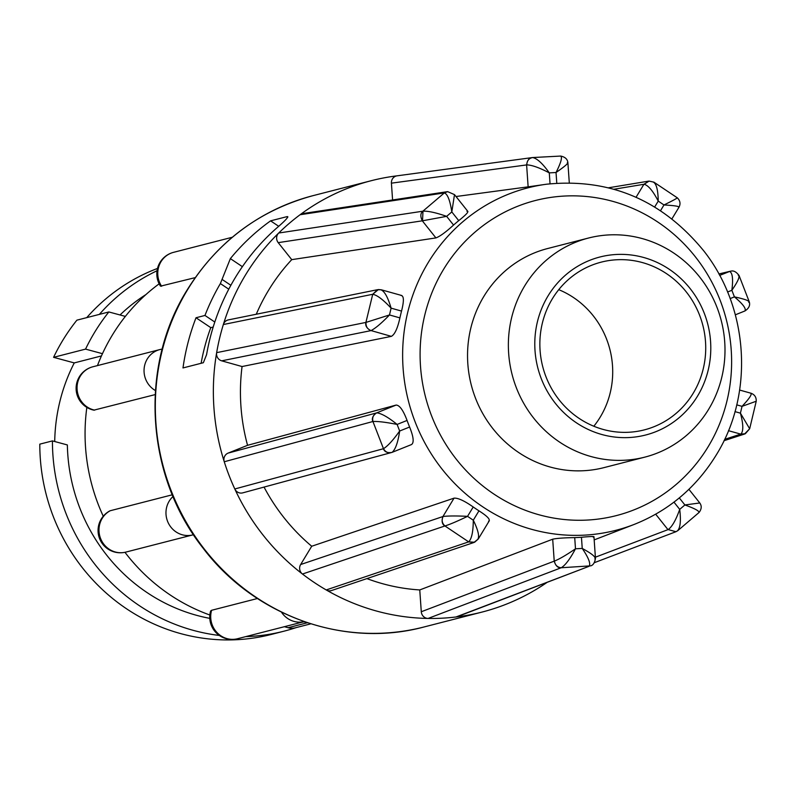 <?xml version="1.0" encoding="UTF-8"?>
<svg xmlns="http://www.w3.org/2000/svg" width="796" height="796" viewBox="0 0 796 796"><rect width="100%" height="100%" fill="white"/><g stroke="black" fill="none" stroke-linecap="round" stroke-linejoin="round"><path stroke-width="1.19" d="M591.687 456.725A113.112 107.997 -104.4 0 1 508.375 346.748A113.112 107.997 -104.4 0 1 588.543 238.024A113.112 107.997 -104.4 0 1 641.685 238.432A113.112 107.997 -104.4 0 1 724.987 348.409A113.112 107.997 -104.4 0 1 644.82 457.133A113.112 107.997 -104.4 0 1 591.687 456.725M588.543 238.024L547.718 248.511A113.112 107.997 75.6 0 0 467.55 357.235A113.112 107.997 75.6 0 0 550.862 467.212A113.112 107.997 75.6 0 0 603.995 467.62L644.82 457.133M602.482 434.686A91.898 87.749 -104.4 0 1 537.161 322.868A91.898 87.749 -104.4 0 1 643.098 257.327A91.898 87.749 -104.4 0 1 708.42 369.145A91.898 87.749 -104.4 0 1 602.482 434.686M593.826 426.238A86.605 82.684 75.6 0 0 558.752 289.664M641.934 262.441A86.605 82.684 -104.4 0 1 705.714 346.638A86.605 82.684 -104.4 0 1 644.332 429.88A86.605 82.684 -104.4 0 1 603.657 429.571A86.605 82.684 -104.4 0 1 539.867 345.374A86.605 82.684 -104.4 0 1 601.249 262.133A86.605 82.684 -104.4 0 1 641.934 262.441M287.764 217.258L286.878 216.671L270.59 220.85A222.681 212.612 75.6 0 0 230.362 258.62L220.373 283.575A222.681 212.612 75.6 0 0 204.97 315.455L214.801 322.032M204.97 315.455L196.015 317.753A222.681 212.612 75.6 0 0 182.99 367.941L203.358 362.717L206.572 354.678A222.681 212.612 -104.4 0 1 235.268 277.665A222.681 212.612 -104.4 0 1 276.033 228.631C285.595 220.442 289.207 216.452 286.878 216.671L287.784 216.641M401.065 295.525C403.97 295.744 404.129 300.928 401.532 311.077L391.105 308.151C387.891 297.167 384.448 291.038 380.786 289.764L378.399 289.555L372.717 294.291L377.503 289.694L228.362 319.892A7.064 6.746 75.6 0 0 223.348 324.529A222.681 212.612 -104.4 0 1 245.457 275.048A222.681 212.612 -104.4 0 1 278.7 233.029A7.064 6.746 75.6 0 0 278.212 242.641L291.744 259.645L435.919 237.914L422.318 220.82L446.636 216.353C436.059 212.661 428.178 210.94 422.994 211.179L422.517 220.781M466.963 211.358C469.332 211.268 466.585 214.363 458.735 220.641L451.81 211.935L454.496 194.622L447.67 191.647L444.248 192.921L447.133 191.707L302.968 213.537A7.064 6.746 75.6 0 0 300.072 214.741A222.681 212.612 75.6 0 0 278.7 233.029L422.875 211.199C420.387 213.288 420.208 216.492 422.318 220.82L278.212 242.641M444.248 192.921L300.072 214.741A222.681 212.612 -104.4 0 1 371.215 180.712A222.681 212.612 -104.4 0 1 397.194 175.816M291.744 259.645A194.413 185.617 75.6 0 0 268.461 290.46A194.413 185.617 75.6 0 0 256.262 314.241M401.532 311.077A177.538 169.508 75.6 0 0 399.91 317.883C397.592 328.4 394.736 334.559 391.343 336.36L371.065 330.579C375.603 328.211 381.742 323.007 389.483 314.957L366.031 322.39C365.722 326.43 367.404 329.166 371.065 330.579M399.91 317.883L389.483 314.957L391.105 308.151C383.145 299.644 377.015 295.017 372.717 294.291L365.911 322.42C365.115 325.663 366.767 328.4 370.876 330.639L221.696 360.837L242.064 366.538L391.343 336.36M242.064 366.538A194.413 185.617 75.6 0 0 247.556 445.312L228.124 453.103A7.064 6.746 75.6 0 0 224.253 461.76A222.681 212.612 -104.4 0 1 216.651 352.648A7.064 6.746 75.6 0 0 221.696 360.837M396.129 405.065C399.652 405.214 403.293 410.348 407.064 420.447L397.114 424.427C388.309 417.303 381.543 413.442 376.806 412.845C373.364 414.626 372.07 417.512 372.936 421.502L372.817 421.532C371.573 418.397 372.836 415.522 376.608 412.885L396.129 405.065L247.556 445.312M407.064 420.447A177.538 169.508 75.6 0 0 409.612 427.034C413.602 436.934 414.219 442.785 411.452 444.586L392.338 452.247M392.13 452.347L392.11 452.347C395.493 449.422 398.01 442.307 399.662 431.014C393.134 440.178 387.742 446.078 383.483 448.705C385.533 452.237 388.408 453.451 392.11 452.347L411.452 444.586M264.043 487.092A194.413 185.617 75.6 0 0 311.714 546.245L300.649 564.533A7.064 6.746 75.6 0 0 302.46 574.025A222.681 212.612 -104.4 0 1 234.8 488.973A7.064 6.746 75.6 0 0 242.73 492.863L392.05 452.377M454.048 498.147C458.018 497.858 464.406 500.803 473.212 506.982L467.541 516.345C456.466 515.808 448.327 515.848 443.123 516.475C441.392 520.067 441.999 523.221 444.934 525.957L444.815 525.997C442.059 524.176 441.422 521.022 442.934 516.524L454.048 498.147L311.714 546.245M473.212 506.982A177.538 169.508 75.6 0 0 478.963 510.833C487.62 516.355 490.814 519.838 488.555 521.261M366.916 578.602A194.413 185.617 75.6 0 0 419.761 589.935L421.283 611.746A7.064 6.746 75.6 0 0 428.079 618.442A222.681 212.612 -104.4 0 1 326.221 589.945A7.064 6.746 75.6 0 0 331.624 590.513L473.948 542.484L468.575 541.907L326.221 589.945A222.681 212.612 75.6 0 1 302.46 574.025L444.815 525.997M552.693 539.2C556.772 538.295 564.115 537.768 574.712 537.618L575.488 548.792C566.324 555.061 559.299 559.15 554.414 561.071C555.071 565.09 557.339 567.319 561.2 567.757L561.09 567.797C557.867 567.996 555.578 565.767 554.225 561.13L552.693 539.2L419.761 589.935M574.712 537.618A177.538 169.508 75.6 0 0 581.458 537.27C591.368 536.345 595.289 536.275 593.209 537.081M120.027 314.967A176.384 168.404 -104.4 0 1 145.917 294.58M101.44 355.931L74.257 362.916A176.384 168.404 75.6 0 0 54.715 441.531M209.796 618.363A176.384 168.404 -104.4 0 1 197.239 615.497A176.384 168.404 -104.4 0 1 67.352 444.944L52.427 440.904L39.8 444.148A191.936 183.249 -104.4 0 0 181.18 633.745A191.936 183.249 -104.4 0 0 271.346 634.432L283.973 631.188A191.936 183.249 -104.4 0 1 245.765 636.621M295.933 627.666A191.936 183.249 -104.4 0 1 283.973 631.188M219.338 635.447A191.936 183.249 -104.4 0 1 193.806 630.502A191.936 183.249 -104.4 0 1 52.427 440.904M307.863 622.87A15.552 14.845 -104.4 0 1 307.475 622.77A15.552 14.845 -104.4 0 1 307.405 622.751L304.052 621.825M310.858 623.825L295.435 627.785A15.552 14.845 -104.4 0 1 288.122 627.736A15.552 14.845 -104.4 0 1 288.062 627.716L284.371 626.701M110.206 510.743L109.778 510.913A22.268 22.268 0 0 0 125.848 552.096A22.268 21.263 -104.4 0 1 102.157 541.758A22.268 21.263 -104.4 0 1 109.112 511.37A22.268 21.263 -104.4 0 1 110.206 510.743L172.304 494.794M94.684 410.139A22.268 21.263 -104.4 0 1 93.45 409.84A22.268 21.263 -104.4 0 1 77.62 382.747A22.268 21.263 -104.4 0 1 92.834 366.787A22.268 22.268 0 0 0 93.858 410.159L155.19 394.597M161.618 286.262A22.268 21.263 -104.4 0 1 160.931 285.147A22.268 21.263 -104.4 0 1 167.886 254.75A22.268 21.263 -104.4 0 1 173.538 252.342A22.268 22.268 0 0 0 160.494 286.172L195.219 277.625M209.865 615.019A188.045 179.538 -104.4 0 1 124.962 552.305M103.251 516.216A188.045 179.538 -104.4 0 1 86.844 407.413M97.46 365.603A188.045 179.538 -104.4 0 1 159.14 283.834M211.607 610.283L210.632 610.98A22.268 22.268 0 0 0 237.566 638.72A22.268 21.263 -104.4 0 1 227.109 638.641A22.268 21.263 -104.4 0 1 211.278 611.547A22.268 21.263 -104.4 0 1 211.607 610.283L257.436 598.512M270.59 220.85L278.68 226.273M230.362 258.62L242.382 266.67M196.015 317.753L210.781 327.644A204.831 195.567 75.6 0 0 201.119 363.284M213.199 327.027L210.781 327.644M304.51 621.726A188.045 179.538 -104.4 0 1 301.027 622.422M102.465 353.683L85.55 349.116A197.945 188.99 -104.4 0 1 108.853 311.952L125.37 316.41M99.361 314.39A191.936 183.249 -104.4 0 1 157.031 270.759M108.853 311.952L76.894 320.161A197.945 188.99 -104.4 0 0 53.581 357.324L74.257 362.916M85.55 349.116L53.581 357.324M86.734 317.634A191.936 183.249 -104.4 0 1 157.489 268.441M556.782 183.16L556.036 172.513C564.961 166.314 568.712 163.061 567.289 162.762M550.046 183.776L549.29 172.871L556.036 172.513C561.11 162.394 562.593 156.911 560.493 156.076L532.544 157.548C529.28 157.698 527.31 160.155 526.614 164.921L526.803 164.891C531.827 164.991 539.33 167.657 549.29 172.871C542.673 163.528 537.111 158.424 532.614 157.538C528.842 158.354 526.902 160.802 526.803 164.891M458.735 220.641A177.538 169.508 75.6 0 0 453.561 225.059L446.636 216.353L451.81 211.935C450.058 200.403 447.581 194.065 444.357 192.901L422.875 211.199M381.423 289.824L377.503 289.694M409.612 427.034L399.662 431.014L397.114 424.427C385.911 422.208 377.851 421.233 372.936 421.502L383.483 448.705L234.8 488.973A222.681 212.612 75.6 0 1 224.253 461.76L372.817 421.532M478.963 510.833L473.292 520.196L467.541 516.345C457.302 521.271 449.77 524.474 444.934 525.957L468.675 541.867L474.625 542.225L477.61 539.579C479.739 536.892 478.296 530.425 473.292 520.196C473.222 531.658 471.69 538.882 468.675 541.867L468.575 541.907M478.296 538.972L473.879 542.504M594.901 558.941C596.184 557.22 591.955 553.717 582.234 548.434L575.488 548.792C570.055 559.011 565.299 565.329 561.2 567.757L590.791 565.837C593.249 565.11 594.801 562.573 595.458 558.225M581.458 537.27L582.234 548.434C588.612 557.837 590.901 563.787 589.09 566.294L455.979 616.98A7.064 6.746 75.6 0 0 457.491 616.601L588.99 566.334M673.973 502.147L679.714 509.38C675.923 520.067 672.073 526.803 668.162 529.589L675.963 531.708L677.336 530.922C680.311 528.176 681.097 520.992 679.714 509.38L684.888 504.953C695.226 508.704 699.833 511.271 698.709 512.654M675.983 531.698L677.336 530.922M699.187 503.052L684.888 504.953L679.296 497.918M677.734 530.703L699.087 512.445C701.694 509.002 701.893 505.808 699.694 502.863L688.918 489.321M734.987 411.631L740.419 413.154C743.394 424.198 743.563 431.163 740.917 434.069L745.335 433.74L748.986 429.541M750.628 393.254C752.409 394 749.543 398.358 742.041 406.348L740.419 413.154L749.673 428.765L756.2 401.373C756.459 397.373 754.747 394.667 751.076 393.254L739.633 390.05M736.738 404.865L742.041 406.348L755.673 401.443M730.141 298.59L734.419 296.878C742.976 304.072 746.469 308.768 744.897 310.977L744.897 310.977C748.946 308.36 750.389 305.306 749.245 301.784L739.056 275.506M739.066 275.506C736.39 271.993 733.803 270.511 731.305 271.058L729.584 271.476C732.529 272.789 733.285 279.058 731.862 290.291L734.419 296.878C745.255 299.197 750.041 301.007 748.767 302.331M727.554 292.013L731.862 290.291C738.151 281.187 740.27 276.132 738.22 275.127M594.174 539.897L633.954 524.514A176.792 168.792 -104.4 0 1 441.909 468.934A176.792 168.792 -104.4 0 1 428.109 262.73A176.792 168.792 -104.4 0 1 546.553 184.214L528.136 186.841L526.614 164.921L391.413 183.16L392.587 199.965M719.654 275.416L729.584 271.476M744.738 311.037L735.335 314.818L744.738 311.037M744.758 433.959L740.917 434.069M594.393 562.663L675.963 531.708L668.162 529.589M421.283 611.746L554.414 561.071M300.649 564.533L443.123 516.475M228.124 453.103L376.806 412.845M453.561 225.059C445.71 232.213 439.82 236.492 435.919 237.914M660.551 210.651L663.983 204.96C674.819 205.567 679.685 206.363 678.58 207.358M636.064 197.259L643.914 184.284L649.108 181.09L653.924 182.175L677.306 197.826C680.152 200.612 680.739 203.706 679.058 207.099L671.953 218.82M649.108 181.09L644.093 184.254C648.272 185.319 652.989 190.941 658.232 201.109L663.983 204.96C673.864 200.124 678.122 197.766 676.769 197.876M654.69 206.97L658.232 201.109C658.063 189.707 656.322 183.329 653.018 181.966M614.054 189.229L644.093 184.254M532.335 157.578L397.234 175.807A7.064 6.746 75.6 0 0 397.154 175.816L532.544 157.548L560.493 156.076M455.999 196.522L528.136 186.841M397.154 175.816A7.064 6.746 75.6 0 0 391.413 183.16M391.93 452.417C387.413 453.123 384.558 451.899 383.364 448.745M655.695 514.206L667.983 529.648L595.388 557.19M728.449 430.686L740.748 434.118L724.629 439.362M718.897 274.033L730.827 271.128M372.598 294.311L223.348 324.529A222.681 212.612 75.6 0 0 216.651 352.648L365.911 322.42M561.09 567.797L428.079 618.442A222.681 212.612 75.6 0 0 455.979 616.98A222.681 212.612 -104.4 0 0 482.008 612.084L423.97 626.989C344.708 648.372 254.382 616.074 203.109 548.175C145.758 476.058 138.912 367.205 186.97 290.241C217.129 241.815 259.197 210.273 313.176 195.617A222.681 212.612 75.6 0 0 187.418 289.953A222.681 212.612 75.6 0 0 197.388 539.718A222.681 212.612 75.6 0 0 423.97 626.989M546.743 582.622A222.681 212.612 -104.4 0 1 482.008 612.084M708.181 446.695A162.663 155.3 75.6 0 0 658.043 222.203A162.663 155.3 75.6 0 0 443.531 269.426A162.663 155.3 75.6 0 0 493.679 493.918A162.663 155.3 75.6 0 0 708.181 446.695M193.468 534.723A22.268 22.268 0 0 1 192.831 534.892A22.268 21.263 -104.4 0 1 169.14 524.554A22.268 21.263 -104.4 0 1 173.011 496.505M155.439 390.567A22.268 21.263 -104.4 0 1 144.613 365.543A22.268 21.263 -104.4 0 1 159.827 349.583L92.834 366.787M237.566 638.72L304.181 621.616A22.268 21.263 -104.4 0 1 294.102 621.437A22.268 21.263 -104.4 0 1 281.466 612.154M220.373 283.575L228.77 289.197M222.293 279.545L230.87 285.286M307.405 622.751L288.062 627.716M371.215 180.712L313.176 195.617M546.553 184.214C609.756 177.886 662.133 200.085 703.694 250.79C748.966 307.992 754.28 394.06 716.201 455.063C696.202 487.54 668.779 510.694 633.954 524.514M232.293 237.258L173.538 252.342M162.205 349.106A22.268 22.268 0 0 0 159.827 349.583M192.831 534.892L125.848 552.096M567.906 162.891C567.608 159.26 565.21 156.991 560.702 156.066M744.489 434.059L749.673 428.765M567.906 162.921L569.289 182.762M593.955 536.653L595.448 558.145M489.341 520.703L478.346 538.872M381.513 289.853L401.841 295.535M454.556 194.702L467.909 211.487M447.113 191.717L447.67 191.647M723.982 440.725L744.549 434.039M730.28 271.237L731.295 271.058M718.868 273.963L730.32 271.227M608.632 187.766L648.501 181.16"/></g></svg>
